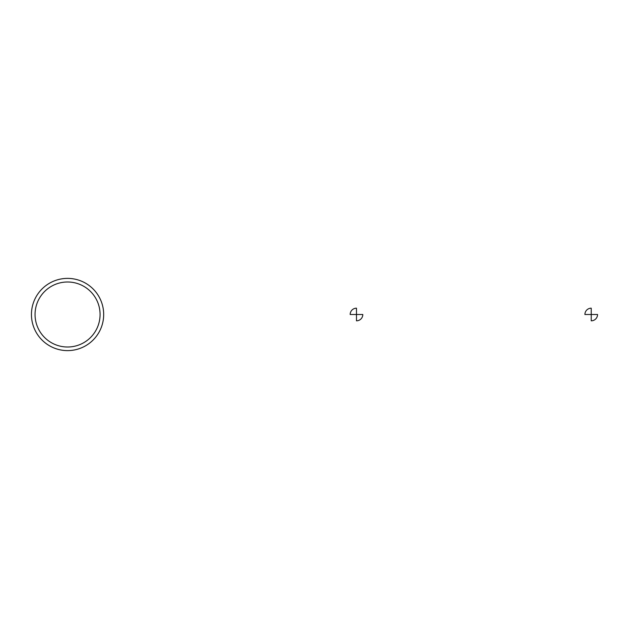 <?xml version="1.0" encoding="UTF-8"?>
<svg xmlns="http://www.w3.org/2000/svg" width="629" height="629" viewBox="0 0 629 629"><rect width="100%" height="100%" fill="white"/><g stroke="black" fill="none" stroke-linecap="round" stroke-linejoin="round"><path stroke-width="0.94" d="M67.562 350.612A36.112 36.112 -0 0 0 98.839 296.44A36.112 36.112 -0 0 0 36.285 296.44A36.112 36.112 -0 0 0 67.562 350.612A36.112 36.112 -0 0 0 98.839 296.44A36.112 36.112 -0 0 0 36.285 296.44A36.112 36.112 -0 0 0 67.562 350.612M67.562 281.996A32.504 32.504 0 0 1 95.718 330.752A32.504 32.504 0 0 1 39.415 330.752A32.504 32.504 0 0 1 67.562 281.996A32.504 32.504 0 0 1 95.718 330.752A32.504 32.504 0 0 1 39.415 330.752A32.504 32.504 0 0 1 67.562 281.996M67.562 278.388A36.112 36.112 0 0 1 98.839 332.56A36.112 36.112 0 0 1 36.285 332.56A36.112 36.112 0 0 1 67.562 278.388M350.164 314.5L356.478 314.5L356.478 308.179A6.321 6.321 0 0 0 350.164 314.5M356.478 314.5L356.478 320.821A6.321 6.321 0 0 0 362.799 314.5L356.478 314.5M584.907 314.5L591.229 314.5L591.229 308.179A6.321 6.321 0 0 0 584.907 314.5M591.229 314.5L591.229 320.821A6.321 6.321 0 0 0 597.55 314.5L591.229 314.5"/></g></svg>

